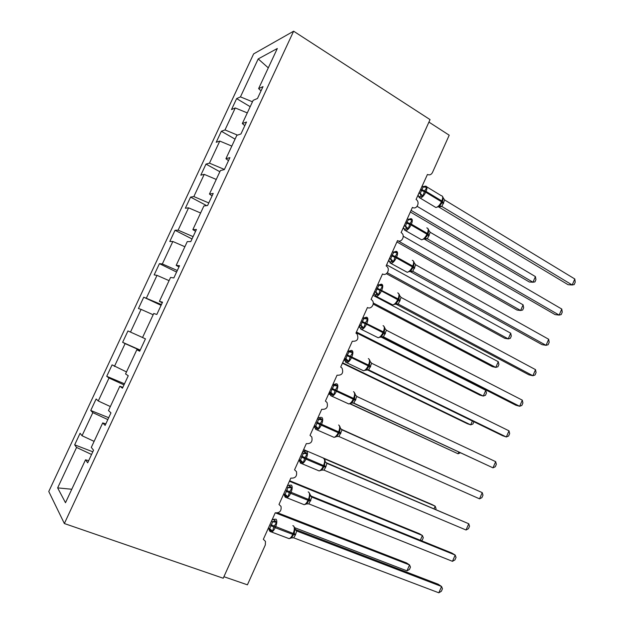 <?xml version="1.0" encoding="UTF-8"?>
<svg xmlns="http://www.w3.org/2000/svg" width="624" height="624" viewBox="0 0 624 624"><rect width="100%" height="100%" fill="white"/><g stroke="black" fill="none" stroke-linecap="round" stroke-linejoin="round"><path stroke-width="0.94" d="M253.617 53.906L48.773 491.501L64.358 523.536L293.623 31.2L253.617 53.906M92.812 451.792L74.669 444.834L80.083 433.267L82.033 435.724L94.115 441.371M88.686 460.66L85.511 459.818L65.497 502.726L57.642 487.89L76.557 447.439L74.669 444.834M76.557 447.439L91.564 454.483M428.922 122.101L449.21 135.205L432.455 172.536C431.239 174.72 429.569 175.367 427.432 174.47L416.052 199.485C420.506 202.012 416.754 210.187 412.425 207.379L401.099 232.596L401.474 232.838C405.577 235.607 401.692 243.204 397.519 240.575L386.131 265.925L386.794 266.393C390.538 269.35 386.552 276.409 382.528 273.952L371.077 299.442L372.013 300.136C375.398 303.241 371.35 309.8 367.45 307.515L355.937 333.146L357.123 334.074C358.925 339.136 357.318 341.531 352.295 341.258L340.72 367.029L342.116 368.183C343.629 373.152 341.944 375.484 337.054 375.188L325.416 401.099L327.007 402.48C328.247 407.339 326.492 409.617 321.727 409.305L310.027 435.365L311.782 436.948C312.788 441.706 310.97 443.929 306.322 443.617L294.551 469.817L296.455 471.588C297.242 476.245 295.37 478.421 290.823 478.109L278.99 504.457L281.018 506.415C281.619 510.962 279.692 513.092 275.239 512.803L263.344 539.3L265.473 541.406L265.325 544.924L247.416 584.821L223.907 576.709M108.701 417.706L90.745 410.475L96.127 398.97L98.272 400.982L110.347 406.552M82.033 435.724L92.828 412.636L90.745 410.475M92.828 412.636L107.827 419.585M124.504 383.807L106.727 376.303L112.086 364.861L126.493 371.935M98.272 400.982L109.005 378.019L106.727 376.303M109.005 378.019L123.997 384.883M140.213 350.095L122.632 342.319L127.951 330.938L142.545 337.506M114.426 366.436L125.096 343.606L122.632 342.319M125.096 343.606L140.08 350.368M161.07 305.339L143.731 297.203L161.429 304.567M130.486 332.085L141.102 309.379L138.442 308.521L143.731 297.203M141.102 309.379L153.161 314.753M176.584 272.056L159.424 263.656L162.341 263.952L177.31 270.504M146.461 297.921L157.014 275.348L154.159 274.903L159.424 263.656M157.014 275.348L169.065 280.644M192.013 238.945L175.032 230.287L178.136 230.17L193.097 236.629M162.341 263.952L172.84 241.496L169.798 241.472L175.032 230.287M172.84 241.496L184.883 246.73M206.653 205.639L190.562 197.098L193.846 196.568L208.79 202.948M178.136 230.17L188.573 207.839L185.351 208.229L190.562 197.098M188.573 207.839L200.616 212.995M219.851 171.74L205.998 164.096L209.469 163.153L224.406 169.447M193.846 196.568L204.227 174.361L200.819 175.165L205.998 164.096M204.227 174.361L216.255 179.447M235.069 139.121L221.356 131.266L225.007 129.925L237.502 135.119M209.469 163.153L219.788 141.071L216.208 142.28L221.356 131.266M219.788 141.071L231.816 146.086M85.511 459.818L87.68 462.813L93.545 450.216L91.307 447.392L102.718 422.908L105.823 423.891M102.718 422.908L105.121 425.396L110.955 412.87L108.482 410.553L119.831 386.217L122.85 387.34M119.831 386.217L122.452 388.198L128.255 375.749L125.557 373.94L136.843 349.744L139.792 351.008M136.843 349.744L139.682 351.226L145.454 338.855L142.537 337.537L153.754 313.482L156.811 314.473L162.544 302.18L159.409 301.345L170.563 277.438L173.839 277.945L179.54 265.715L176.186 265.372L187.27 241.605L190.765 241.628L196.427 229.476L192.863 229.609L203.884 205.975L207.589 205.522L213.221 193.44L209.446 194.048L220.405 170.555L224.32 169.634L229.913 157.622L225.935 158.707L236.824 135.346L240.942 133.957L246.511 122.015L242.323 123.56L253.149 100.339L257.478 98.491L263.008 86.619L258.617 88.616L277.321 48.5L258.203 58.921L240.451 96.876L252.47 101.798M162.256 302.796L159.409 301.345M178.963 266.955L176.186 265.372M195.569 231.325L192.863 229.609M212.074 195.897L209.446 194.048M228.493 160.68L225.935 158.707M244.811 125.666L242.323 123.56M240.451 96.876L236.629 98.615L231.504 109.567L235.271 107.96L247.291 112.905M250.193 106.681L236.629 98.615M261.035 90.854L258.617 88.616M225.007 129.925L235.271 107.96M268.297 67.868L258.203 58.921M293.623 31.2L430.045 119.613L223.22 578.237L64.358 523.536M57.642 487.89L71.776 489.255M422.885 186.833L425.365 186.662L426.73 187.574L424.655 190.858L422.955 195.983L419.507 196.607L418.353 196.264M438.563 206.872L568.051 284.692L572.2 284.981L441.87 206.482L438.719 206.77L441.379 203.689L442.907 200.257L443.079 197.449L442.4 196.271M574.805 278.983L575.227 282.188L574.189 284.583L572.2 284.981L574.805 278.983L444.647 199.969L441.87 206.482M421.949 186.186L426.73 187.574M418.759 193.284L420.225 193.448L423.158 186.919M419.016 192.715L420.124 193.385M422.955 195.983L420.225 193.448M439.14 205.725L441.769 206.419M442.868 197.387L444.647 199.969M410.358 211.988L529.3 281.978L532.966 282.235L535.423 276.596L417.152 206.349M535.423 276.596L535.946 279.622L534.963 281.869L532.966 282.235L411.083 210.374M408.143 219.406L410.732 219.274L412.074 220.233L409.968 223.579L408.283 228.688L404.882 229.187L403.783 228.704M424.25 239.132L426.847 236.184L428.407 232.736L428.618 229.772L427.892 228.517M561.772 309.052L562.24 312.172L561.202 314.574L559.159 315.089L561.772 309.052L430.209 232.284L427.401 238.836L559.159 315.089L555.087 314.597L424.336 239.07M424.351 239.062L427.401 238.836L424.546 238.937M407.254 218.891L412.074 220.233M404.095 225.935L405.538 226.161L406.848 222.292L408.486 219.601M404.313 225.451L405.436 226.099M408.283 228.688L405.538 226.161M424.648 238.157L427.315 238.766M428.399 229.772L430.209 232.284M393.237 252.19L396.014 252.065L397.34 253.071L395.203 256.48L393.526 261.573L390.172 261.94L389.197 261.316M409.703 271.666L412.199 268.913L413.821 265.387L414.079 262.259L413.314 260.926M548.683 339.269L549.19 342.295L548.145 344.713L546.055 345.337L548.683 339.269L415.701 264.763L412.784 271.292L546.055 345.337L542.053 344.651L410.054 271.44M412.885 271.346L410.132 271.261M392.488 251.768L397.34 253.071M389.345 258.765L390.764 259.054L391.724 255.965L393.728 252.463M389.524 258.367L390.663 258.999M393.526 261.573L390.764 259.054M410.077 270.754L412.784 271.292M413.845 262.33L415.701 264.763M378.308 285.184L381.217 285.028L382.528 286.081L380 290.355L378.69 294.629L375.391 294.871L374.392 294.13M395.086 304.379L397.496 301.766L399.165 298.21L399.461 294.918L398.642 293.498M535.525 369.642L536.078 372.567L535.033 374.993L532.888 375.734L535.525 369.642L401.107 297.43L398.268 304.044L532.888 375.734L528.957 374.852L395.538 303.888M395.304 304.223L398.268 304.044L396.107 303.865M377.645 284.825L382.528 286.081M374.517 291.775L375.913 292.126L376.88 289.021L378.893 285.496M374.665 291.455L375.812 292.071M378.69 294.629L375.913 292.126M395.421 303.529L398.174 303.982M399.212 295.058L401.107 297.43M363.722 318.568L363.995 317.749L366.343 318.17L367.63 319.27L365.438 322.811L363.776 327.865L360.524 327.982L359.58 327.109M380.383 337.256L382.707 334.807L384.446 331.149L384.766 327.748L383.9 326.235M522.304 400.156L522.904 402.995L521.851 405.428L519.652 406.279L522.304 400.156L386.435 330.26L383.487 336.851L519.652 406.279L515.798 405.202L381.03 336.554M383.596 336.905L381.865 336.64M362.716 318.061L367.63 319.27M359.611 324.964L360.984 325.377L362.31 321.461L363.979 318.708M359.72 324.73L360.883 325.322M363.776 327.865L360.984 325.377M380.695 336.484L383.487 336.851M384.501 327.967L386.435 330.26M396.903 241.94L517.031 310.066L520.627 310.495L523.099 304.832L403.229 236.223M523.099 304.832L523.661 307.772L522.67 310.027L520.627 310.495L397.862 240.747M386.404 273.686L504.699 338.286L508.232 338.887L510.713 333.2L386.63 264.818M510.713 333.2L511.313 336.055L510.323 338.325L508.232 338.887L387.34 272.774M373.214 304.091L492.313 366.639L495.776 367.411L498.272 361.694L372.949 295.277M498.272 361.694L498.911 364.471L497.921 366.748L495.776 367.411L373.261 302.991M356.14 332.693L479.872 395.117L483.265 396.068L485.776 390.328L380.796 336.882M485.776 390.328L486.455 393.019L485.456 395.304L483.265 396.068L356.444 332.023M351.203 350.415L348.044 351.569L348.871 351.64L349.112 350.891L351.382 351.491L352.661 352.646L350.431 356.249L348.785 361.288L345.579 361.273L344.69 360.274M365.602 370.321L367.84 368.027L369.611 364.369L369.993 360.742L369.08 359.135M509.012 430.833L509.66 433.571L508.599 436.02L506.345 436.979L509.012 430.833L371.686 363.277L368.722 369.899L506.345 436.979L502.577 435.7L366.998 369.658M365.914 370.11L368.823 369.954L367.536 369.642M347.701 351.476L352.661 352.646M344.627 358.332L345.977 358.808L347.303 354.884L348.988 352.108M344.69 358.184L345.868 358.753M348.785 361.288L345.977 358.808M365.882 369.611L368.722 369.899M369.712 361.046L371.686 363.277M368.043 367.715L367.325 367.364M342.42 363.238L467.376 423.727L470.699 424.858L342.607 362.817M473.92 421.738L472.937 423.992L470.699 424.858L472.384 420.997M336.102 383.776L333.185 384.836L333.941 384.891L334.152 384.212L336.344 384.992L337.6 386.201L334.979 390.679L333.707 394.891L330.548 394.742L329.714 393.619M350.75 403.556L352.88 401.443L354.713 397.714L355.142 393.916L354.175 392.207M495.659 461.651L496.353 464.295L495.284 466.752L492.983 467.836L495.659 461.651L356.858 396.466L353.878 403.127L492.983 467.836L352.872 402.901M353.987 403.174L353.332 402.956M332.608 385.078L337.6 386.201M329.558 391.88L330.876 392.426L331.851 389.29L333.91 385.687M329.581 391.817L330.775 392.371M333.707 394.891L330.876 392.426M350.992 402.917L353.878 403.127M354.845 394.306L356.858 396.466M349.978 403.845L458.071 453.781L350.243 403.759M329.823 394.282L328.708 393.767M460.27 452.852L458.071 453.781L458.78 452.158M329.901 394.54L328.63 393.947M317.671 418.345L319.106 417.721L322.46 419.936L320.174 423.673L318.544 428.672L315.44 428.392L314.66 427.136M335.806 436.979L337.841 435.022L339.752 431.184L340.213 427.253L339.199 425.443M342.053 429.881L482.235 492.632L479.544 498.841L338.957 436.527L342.053 429.881L339.893 427.752M479.544 498.841L481.907 497.648L482.976 495.175L482.235 492.632L341.71 429.702M317.437 418.86L318.638 419.398L317.437 418.852M314.395 425.638L315.705 426.223L318.638 419.398M318.544 428.672L315.705 426.223M318.747 419.445L322.46 419.936M336.024 436.41L338.957 436.527M447.845 477.204L341.102 429.187M448.009 477.282L341.063 429.148M302.531 452.041L303.982 451.402L307.242 453.859L304.918 457.665L303.303 462.641L300.245 462.228L299.528 460.832M320.962 470.449L322.694 468.819L324.301 465.878L325.19 460.73M466.042 530.002L468.46 528.692L469.537 526.204L468.749 523.762L466.042 530.002L323.95 470.114L325.634 467.306L326.96 463.382L468.749 523.762L325.923 462.563M326.297 462.946L327.062 463.421M302.18 452.829L303.389 453.344L302.219 452.735M299.114 459.646L300.44 460.208L303.389 453.344M303.303 462.641L300.44 460.208M303.506 453.391L307.242 453.859M320.97 470.075L323.95 470.114M324.862 461.37L326.96 463.382M434.117 508.661L435.193 506.189L323.879 458.578M306.158 450.996L303.514 449.865M435.692 509.332L436.043 508.537L435.193 506.189L432.065 504.551L303.631 449.6M287.313 485.924L288.772 485.269L291.938 487.968L289.583 491.837L287.976 496.798L284.973 496.252L283.928 493.912M305.768 504.301L307.46 502.804L309.176 499.723L310.112 494.458M452.47 561.327L454.951 559.892L456.035 557.388L455.192 555.048L452.47 561.327L308.864 503.888L311.891 497.11L455.192 555.048L451.721 552.973L310.534 495.846M310.83 496.275L312 497.156M286.837 486.985L288.062 487.484L286.923 486.798M283.756 493.841L285.098 494.38L288.062 487.484M287.976 496.798L285.098 494.38M288.179 487.523L291.938 487.968M305.838 503.935L308.864 503.888M309.754 495.175L311.891 497.11M420.311 540.267L422.401 535.493L289.411 481.252M421.231 540.641L422.269 540.095L423.29 537.755L422.401 535.493L419.344 533.676L289.645 480.73M272.984 519.644L273.476 519.324L276.549 522.265L273.788 527.03L272.563 531.141L269.615 530.455L268.788 528.403M290.519 538.309L292.126 536.991L294.341 532.834L294.949 528.372L293.764 526.188M438.836 592.8L441.371 591.248L442.455 588.736L441.566 586.49L438.836 592.8L293.693 537.833L295.402 534.979L296.735 531.024L441.566 586.49L438.181 584.212L295.183 529.37M295.386 529.776L296.845 531.063L294.988 528.692M271.409 521.329L272.649 521.804L271.534 521.056M268.312 528.224L269.669 528.739L272.649 521.804M272.563 531.141L269.669 528.739M272.766 521.843L276.549 522.265M290.62 537.974L293.693 537.833M294.559 529.168L296.735 531.024M277.82 512.889L406.559 562.934L409.539 564.938L410.475 567.115L409.453 569.462L406.965 570.843L409.539 564.938L275.309 512.827M406.965 570.843L294.809 527.74M273.211 519.441L272.399 519.129M421.184 190.367L425.716 192.223C424 195.647 422.159 197.605 420.186 198.097L419.055 197.512M434.647 206.77L435.895 207.519C437.908 207.067 439.764 205.14 441.464 201.747L443.36 203.775M423.478 186.514L425.599 186.147C427.237 186.334 427.401 188.097 426.067 191.443L425.716 192.223L441.464 201.747L441.815 200.975C443.118 197.652 442.931 195.889 441.246 195.671L426.793 186.88M441.347 203.736L442.416 201.591L441.815 200.975L426.067 191.443L421.535 189.587M421.099 196.186L420.085 193.378M418.486 196.412L418.018 194.93M423.969 187.216L425.365 186.662M441.854 206.489L438.711 206.77L441.823 206.45M442.923 200.203L442.393 201.646L443.711 203.003M406.497 223.08L411.037 224.96C409.391 228.267 407.612 230.162 405.709 230.654L404.524 230.069M420.295 239.062L421.598 239.811C423.54 239.359 425.326 237.494 426.956 234.211L428.922 236.106M410.959 218.657C412.597 218.915 412.737 220.756 411.388 224.172L411.037 224.96L426.956 234.211L427.307 233.431C428.633 230.038 428.454 228.197 426.777 227.908M426.847 236.184L427.924 234.008L427.307 233.431L411.388 224.172L406.848 222.292M408.814 219.749L409.999 218.938M406.435 228.844L405.389 226.091M403.9 228.899L403.424 227.425M428.407 232.736L427.908 234.062L429.265 235.326M391.724 255.965L396.271 257.868C394.688 261.066 392.987 262.907 391.147 263.39L389.914 262.813M405.857 271.534L407.215 272.282C409.087 271.83 410.803 270.02 412.363 266.854L414.398 268.609M396.287 251.332C397.878 251.714 397.987 253.633 396.622 257.08L396.271 257.868L412.363 266.854L412.714 266.066C414.063 262.642 413.915 260.731 412.285 260.317M412.191 268.913L413.361 266.604L412.714 266.066L396.622 257.08L392.083 255.169M393.923 252.548L395.187 251.636M391.693 261.682L390.624 258.983M389.228 261.565L388.752 260.083M412.87 271.354L409.867 271.549M413.837 265.333L413.345 266.643L414.749 267.821M376.88 289.021L381.42 290.956C379.915 294.044 378.269 295.831 376.506 296.314L375.227 295.737M391.349 304.192L392.746 304.933C394.547 304.473 396.201 302.718 397.699 299.668L399.805 301.283M381.545 284.185C383.081 284.692 383.159 286.681 381.779 290.16L381.42 290.956L397.699 299.668L398.05 298.873C399.407 295.425 399.298 293.428 397.714 292.898M397.496 301.766L398.713 299.372L398.05 298.873L377.239 288.226M378.963 285.527L380.305 284.505M376.873 294.7L375.773 292.055M374.478 294.403L374.002 292.921M378.214 285.137L378.799 284.786M399.181 298.155L398.705 299.403L400.156 300.495M361.951 322.265L366.499 324.23C365.048 327.21 363.472 328.934 361.78 329.417L361.241 329.417M376.763 337.03L378.199 337.763C379.93 337.311 381.514 335.603 382.957 332.654L385.125 334.129M366.717 317.218C368.207 317.85 368.254 319.917 366.857 323.427L366.499 324.23L382.957 332.654L383.308 331.859C384.68 328.38 384.595 326.305 383.066 325.65M382.707 334.807L383.994 332.319L383.308 331.859L362.31 321.461M363.932 318.685L365.352 317.546M361.975 327.896L360.836 325.307M359.65 327.421L359.174 325.939M363.059 318.24L363.995 317.749M383.581 336.905L380.656 337.077M384.439 331.149L383.986 332.342L385.484 333.341M346.944 355.688L351.491 357.677C350.103 360.555 348.59 362.232 346.96 362.716L345.626 362.154M362.107 370.063L363.566 370.773C365.227 370.321 366.748 368.675 368.129 365.82L370.375 367.154M351.811 350.423C353.246 351.179 353.262 353.332 351.85 356.873L351.491 357.677L368.129 365.82L368.488 365.024C369.868 361.514 369.821 359.362 368.339 358.582M367.832 368.027L369.19 365.438L347.303 354.884M348.824 352.03L350.329 350.758M345.283 361.148L345.485 358.621M346.999 361.265L345.829 358.745M344.744 360.617L344.269 359.128M347.74 351.499L349.112 350.891M369.626 364.315L369.19 365.453L370.726 366.358M331.851 389.29L336.398 391.31C335.065 394.087 333.622 395.717 332.062 396.193L330.697 395.647M347.365 403.283L348.855 403.978C350.446 403.525 351.897 401.918 353.223 399.173L355.54 400.358M336.827 383.815C338.208 384.696 338.185 386.927 336.765 390.499L336.398 391.31L353.223 399.173L353.582 398.369C354.978 394.82 354.962 392.597 353.527 391.685M352.88 401.443L354.307 398.736L332.218 388.479M333.645 385.562L335.228 384.134M330.346 394.641L330.47 392.246M331.937 394.828L330.728 392.356M329.761 393.994L329.277 392.504M332.717 384.836L334.152 384.212M352.895 401.411L354.307 398.744L355.898 399.555M355.173 394.212L355.352 394.867M316.68 423.08L321.227 425.131C319.948 427.807 318.56 429.39 317.07 429.858L315.689 429.335M332.545 436.699L334.051 437.362C335.572 436.909 336.968 435.357 338.239 432.697L340.626 433.742M321.758 417.386C323.084 418.4 323.029 420.709 321.594 424.312L321.227 425.131L338.239 432.697L338.598 431.894C340.01 428.314 340.025 426.005 338.645 424.975M337.826 435.037L339.347 432.221L317.047 422.269M315.315 426.473L315.377 426.075M316.789 428.563L315.611 426.184M314.691 427.549L314.207 426.052M318.599 419.383L321.227 418.681M337.841 435.022L339.347 432.221L340.985 432.939M301.423 457.049L305.978 459.131C304.746 461.721 303.42 463.25 301.993 463.718L300.604 463.219M317.655 470.301L319.16 470.933C320.611 470.48 321.945 468.975 323.17 466.409L325.634 467.306M306.602 451.136C307.882 452.283 307.788 454.678 306.345 458.312L305.978 459.131L323.17 466.409L323.528 465.598C324.956 461.986 325.003 459.599 323.677 458.437L323.458 458.344M324.698 464.888L322.694 468.819L324.301 465.878L301.79 456.238M300.167 460.496L300.214 460.106M301.564 462.493L300.495 460.231M299.536 461.292L299.052 459.794M303.35 453.328L306.025 452.548M321.656 470.09L321.173 470.317M324.683 464.927L324.308 465.871L325.993 466.495M286.081 491.213L290.636 493.327C289.45 495.823 288.179 497.305 286.822 497.773L285.425 497.289M302.671 504.091L304.177 504.691C305.565 504.247 306.844 502.78 308.014 500.308L310.557 501.049M288.873 485.254L291.369 485.074C292.594 486.353 292.469 488.826 291.01 492.5L290.636 493.327L308.014 500.308L308.381 499.489C309.816 495.846 309.902 493.381 308.63 492.086L308.186 491.907M307.46 502.804L309.184 499.715L286.455 490.394M285.028 496.283L284.981 494.325M286.252 496.603L285.293 494.473M288.023 487.461L290.737 486.603M309.543 498.81L309.184 499.715L310.916 500.237M310.159 494.824L311.992 497.149M270.66 525.564L275.215 527.701C274.076 530.119 272.86 531.554 271.557 532.022L270.169 531.562M287.609 538.075L289.107 538.645C290.433 538.2 291.658 536.78 292.781 534.386L295.402 534.979M273.538 519.324L276.058 519.199C277.22 520.611 277.064 523.169 275.582 526.874L275.215 527.701L292.781 534.386L293.147 533.567C294.606 529.885 294.715 527.342 293.498 525.915L292.835 525.658M294.341 532.834L292.126 536.983L293.966 533.762L271.027 524.737M269.755 530.564L269.662 528.739M270.855 530.899L269.997 528.902M272.61 521.781L275.363 520.853M272.017 519.987L273.476 519.324M294.325 532.873L293.982 533.731L295.76 534.16M440.482 205.982L435.895 207.519L420.186 198.097L417.924 195.148M441.379 203.681L442.907 200.257M403.361 227.557L405.467 230.599L421.598 239.811L425.786 238.345M426.816 236.231L428.423 232.682M408.182 219.43L410.873 218.665M405.577 226.184L404.04 226.044M388.729 260.146L390.679 263.266L407.215 272.282L411.083 270.902M393.292 252.221L396.068 251.347M390.959 259.178L389.243 258.999M412.222 268.866L413.821 265.387M374.018 292.898L375.812 296.111L392.746 304.933L396.334 303.646M378.472 285.074L381.186 284.193M376.256 292.352L374.361 292.126M397.519 301.727L399.165 298.21M399.485 295.082L399.571 295.48M359.252 325.775L360.875 329.137L378.199 337.763L381.514 336.57M363.191 318.31L366.233 317.218M361.483 325.705L359.385 325.471M382.73 334.768L384.423 331.204M384.79 327.951L384.883 328.396M346.616 359.245L344.503 359.081L345.868 362.333L363.566 370.773L366.631 369.673M367.856 367.996L369.611 364.369M370.016 360.992L370.118 361.491M331.664 392.956L329.628 392.722L330.79 395.717L348.855 403.978L351.679 402.964M316.625 426.855L314.644 426.543L315.635 429.289L334.051 437.362L336.172 436.714M319.316 417.651L320.923 417.316M301.501 460.941L299.551 460.535L300.401 463.047L319.16 470.933L321.539 470.098M325.205 460.769L324.137 458.851M304.138 451.363L305.666 451.035M286.283 495.206L284.349 494.692L284.318 495.269L285.098 496.993L286.822 497.773L304.177 504.691L306.353 503.942M307.453 502.811L309.559 498.771M310.112 494.465L308.989 492.437M270.972 529.659L269.045 529.027L269.006 529.425L269.708 531.133L271.557 532.022L289.107 538.645L291.08 537.974"/></g></svg>
